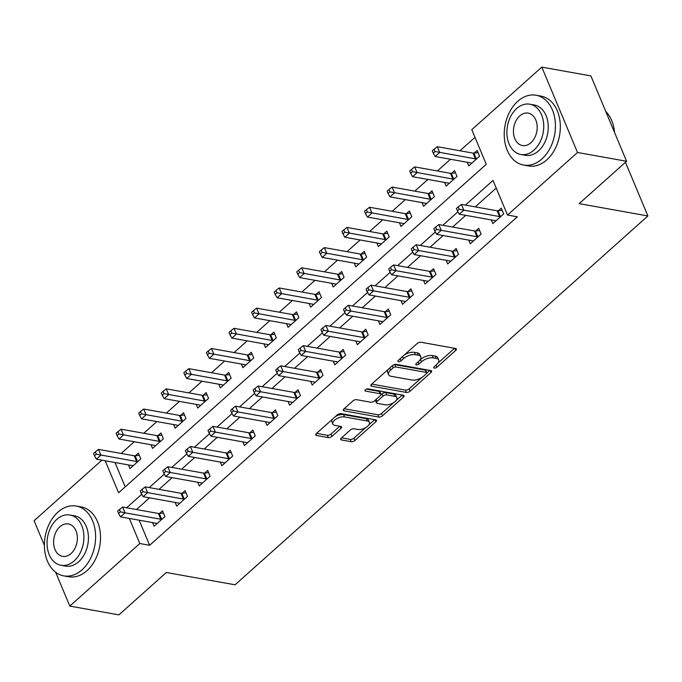 <?xml version="1.0" encoding="UTF-8"?>
<svg xmlns="http://www.w3.org/2000/svg" width="682" height="682" viewBox="0 0 682 682"><rect width="100%" height="100%" fill="white"/><g stroke="black" fill="none" stroke-linecap="round" stroke-linejoin="round"><path stroke-width="1.02" d="M434.306 368.092A1.952 0.921 157.3 0 0 436.898 367.223L455.747 350.386A2.788 1.313 157.3 0 0 456.386 348.971A2.788 1.313 157.3 0 0 455.585 348.459L420.896 342.253A2.788 1.313 157.3 0 0 417.196 343.489L398.348 360.326A1.952 0.921 157.3 0 0 397.904 361.315A1.952 0.921 157.3 0 0 398.459 361.673A1.952 0.921 157.3 0 0 401.05 360.804L403.488 358.63A8.909 4.211 157.3 0 1 415.329 354.666L418.219 355.177A8.909 4.211 157.3 0 1 420.768 356.814A8.909 4.211 157.3 0 1 418.714 361.349L416.276 363.532A1.952 0.921 157.3 0 0 415.824 364.529A1.952 0.921 157.3 0 0 416.387 364.879A1.952 0.921 157.3 0 0 418.978 364.018L421.416 361.835A8.909 4.211 157.3 0 1 433.258 357.871L436.148 358.391A8.909 4.211 157.3 0 1 438.697 360.019A8.909 4.211 157.3 0 1 436.642 364.563L434.204 366.737A1.952 0.921 157.3 0 0 433.752 367.734A1.952 0.921 157.3 0 0 434.306 368.092M341.332 438.032A2.788 1.313 157.3 0 0 340.693 439.455A2.788 1.313 157.3 0 0 341.486 439.958L351.221 441.706A2.788 1.313 157.3 0 0 354.921 440.461L375.85 421.766A2.788 1.313 157.3 0 0 376.49 420.351A2.788 1.313 157.3 0 0 375.697 419.839L341 413.633A2.788 1.313 157.3 0 0 337.3 414.869L316.371 433.564A2.788 1.313 157.3 0 0 315.732 434.988A2.788 1.313 157.3 0 0 316.525 435.491L328.281 437.597A2.788 1.313 157.3 0 0 331.981 436.361L340.94 428.356A2.788 1.313 157.3 0 0 341.58 426.941A2.788 1.313 157.3 0 0 340.787 426.429L334.956 425.389A7.451 3.521 157.3 0 1 332.825 424.025A7.451 3.521 157.3 0 1 336.277 418.953A7.451 3.521 157.3 0 1 344.444 416.907L367.283 420.999A7.451 3.521 157.3 0 1 369.414 422.363A7.451 3.521 157.3 0 1 365.97 427.426A7.451 3.521 157.3 0 1 357.794 429.472L353.992 428.79A2.788 1.313 157.3 0 0 350.292 430.035L341.332 438.032M105.199 460.759L118.591 492.779L486.266 164.285L471.791 129.682L541.806 67.126L590.893 75.915L626.605 161.276L579.171 203.645L647.9 215.955L235.051 584.798L166.323 572.496L118.898 614.874L69.803 606.085L55.66 572.266M626.605 161.276L577.509 152.487L507.502 215.043L493.026 180.432L465.405 205.112M139.137 520.196L149.639 545.293L517.314 216.799L507.502 215.043M149.639 545.293L139.819 543.528L69.803 606.085M406.378 392.431A2.788 1.313 157.3 0 0 410.078 391.187L430.998 372.491A2.788 1.313 157.3 0 0 431.646 371.076A2.788 1.313 157.3 0 0 430.845 370.565L396.157 364.35A2.788 1.313 157.3 0 0 392.457 365.595L371.528 384.29A2.788 1.313 157.3 0 0 370.889 385.705A2.788 1.313 157.3 0 0 371.681 386.217L406.378 392.431L405.406 390.121A2.788 1.313 157.3 0 0 409.106 388.885L421.902 377.453M403.429 397.129L382.5 415.824A2.788 1.313 157.3 0 1 378.8 417.069L344.103 410.854A2.788 1.313 157.3 0 1 343.31 410.342A2.788 1.313 157.3 0 1 343.95 408.927L352.909 400.922A2.788 1.313 157.3 0 1 356.609 399.686L370.676 402.201A2.788 1.313 157.3 0 0 374.375 400.965L380.317 395.654A2.788 1.313 157.3 0 0 380.965 394.239A2.788 1.313 157.3 0 0 380.164 393.727L365.518 391.101A1.952 0.921 157.3 0 1 364.964 390.752A1.952 0.921 157.3 0 1 365.859 389.422A1.952 0.921 157.3 0 1 367.999 388.885L403.275 395.202A2.788 1.313 157.3 0 1 404.068 395.713A2.788 1.313 157.3 0 1 403.429 397.129L402.568 395.074M496.232 188.096L475.226 206.868M465.729 215.35L452.635 227.046M443.147 235.529L430.052 247.225M420.564 255.707L407.469 267.404M397.973 275.878L384.887 287.582M375.39 296.056L362.295 307.752M352.807 316.235L339.713 327.931M330.224 336.414L317.13 348.11M307.633 356.592L294.547 368.289M285.05 376.771L271.956 388.467M262.468 396.95L249.373 408.646M239.885 417.128L226.791 428.825M217.294 437.298L204.208 449.003M194.711 457.477L181.617 469.173M172.128 477.656L159.034 489.352M149.546 497.834L136.451 509.531M491.33 219.928L492.856 223.594L503.7 213.909L501.287 208.146L498.346 210.772M468.739 240.107L470.273 243.772L481.117 234.088L478.704 228.317L475.763 230.942M446.156 260.285L447.69 263.951L458.534 254.267L456.122 248.495L453.18 251.121M423.573 280.464L425.108 284.13L435.943 274.445L433.53 268.674L430.589 271.3M400.99 300.643L402.516 304.308L413.36 294.624L410.948 288.853L408.007 291.478M378.399 320.821L379.934 324.487L390.777 314.794L388.365 309.031L385.424 311.657M355.816 341L357.351 344.657L368.195 334.973L365.782 329.21L362.841 331.836M333.234 361.17L334.768 364.836L345.603 355.152L343.191 349.389L340.258 352.014M310.651 381.349L312.177 385.015L323.021 375.33L320.608 369.567L317.667 372.193M288.06 401.528L289.594 405.193L300.438 395.509L298.025 389.737L295.084 392.363M265.477 421.706L267.012 425.372L277.855 415.688L275.443 409.916L272.502 412.542M242.894 441.885L244.429 445.551L255.264 435.866L252.852 430.095L249.919 432.72M220.312 462.064L221.838 465.729L232.681 456.045L230.269 450.273L227.328 452.899M197.72 482.242L199.255 485.908L210.099 476.224L207.686 470.452L204.745 473.078M175.138 502.421L176.672 506.087L187.516 496.394L185.103 490.631L182.162 493.257M152.555 522.591L154.089 526.257L164.925 516.572L162.512 510.809L159.579 513.435M474.996 137.346L459.958 150.782M450.47 159.264L437.375 170.96M427.887 179.434L414.792 191.139M405.304 199.613L392.21 211.309M382.713 219.792L369.627 231.488M360.13 239.97L347.036 251.667M337.547 260.149L324.453 271.845M314.965 280.328L301.87 292.024M292.373 300.506L279.288 312.203M269.791 320.685L256.696 332.381M247.208 340.855L234.114 352.56M224.625 361.034L211.531 372.73M202.034 381.212L188.948 392.909M179.451 401.391L166.357 413.087M156.869 421.57L143.774 433.266M134.286 441.748L121.191 453.445M115.011 462.515L125.198 486.871M467.196 162.256L468.73 165.922L479.574 156.238L477.161 150.466L474.22 153.092M444.613 182.435L446.147 186.101L456.991 176.416L454.579 170.645L451.637 173.271M422.03 202.614L423.565 206.279L434.4 196.587L431.987 190.824L429.055 193.449M399.447 222.784L400.982 226.45L411.817 216.765L409.405 211.002L406.463 213.628M376.865 242.963L378.391 246.628L389.234 236.944L386.822 231.181L383.881 233.807M354.273 263.141L355.808 266.807L366.652 257.123L364.239 251.36L361.298 253.985M331.691 283.32L333.225 286.986L344.069 277.301L341.656 271.53L338.715 274.155M309.108 303.499L310.642 307.164L321.478 297.48L319.065 291.708L316.133 294.334M286.525 323.677L288.051 327.343L298.895 317.659L296.482 311.887L293.541 314.513M263.934 343.856L265.469 347.522L276.312 337.837L273.9 332.066L270.959 334.692M241.351 364.035L242.886 367.7L253.73 358.007L251.317 352.244L248.376 354.87M218.769 384.213L220.303 387.87L231.138 378.186L228.726 372.423L225.793 375.049M196.186 404.383L197.712 408.049L208.556 398.365L206.143 392.602L203.202 395.228M173.595 424.562L175.129 428.228L185.973 418.543L183.56 412.781L180.619 415.406M151.012 444.741L152.546 448.406L163.39 438.722L160.978 432.951L158.036 435.576M128.429 464.919L129.964 468.585L140.799 458.901L138.386 453.129L135.454 455.755M647.9 215.955L625.454 162.299M541.806 67.126L577.509 152.487M44.398 545.344L34.1 520.724L101.882 460.171M129.324 518.439L139.819 543.528M457.937 211.787L442.823 225.29M435.355 231.957L420.231 245.469M412.763 252.135L397.649 265.639M390.181 272.314L375.066 285.818M367.598 292.493L352.483 305.996M345.015 312.671L329.892 326.175M322.424 332.85L307.309 346.354M299.841 353.029L284.726 366.532M277.259 373.207L262.144 386.711M254.676 393.378L239.561 406.89M232.085 413.556L216.97 427.068M209.502 433.735L194.387 447.239M186.919 453.914L171.804 467.417M164.336 474.092L149.222 487.596M141.745 494.271L126.63 507.775M438.697 360.019L437.733 357.709A8.909 4.211 157.3 0 0 435.184 356.081L436.148 358.391M420.078 359.857L420.444 359.533A8.909 4.211 157.3 0 1 432.294 355.561L435.184 356.081M420.768 356.814L419.805 354.504A8.909 4.211 157.3 0 0 417.256 352.875L418.219 355.177M404.4 354.921A8.909 4.211 157.3 0 1 414.366 352.355L417.256 352.875M438.006 363.071L454.562 348.272M371.741 384.094L405.406 390.121M426.821 373.054L429.822 370.377M426.352 373.753A1.952 0.921 157.3 0 0 426.804 372.756A1.952 0.921 157.3 0 0 426.241 372.398L395.79 366.95A1.952 0.921 157.3 0 0 393.199 367.82L390.633 370.113A8.909 4.211 157.3 0 0 388.578 374.657A8.909 4.211 157.3 0 0 391.127 376.293L411.937 380.019A8.909 4.211 157.3 0 0 423.778 376.046L426.352 373.753M426.804 372.756L425.841 370.454A1.952 0.921 157.3 0 0 425.278 370.096L426.241 372.398M394.017 364.665A1.952 0.921 157.3 0 1 394.827 364.64L425.278 370.096M388.305 369.303A8.909 4.211 157.3 0 0 387.615 372.355L388.578 374.657M402.244 395.014L396.191 400.428M393.838 402.525L381.536 413.522L382.5 415.824M344.163 408.731L377.828 414.758A2.788 1.313 157.3 0 0 381.536 413.522M380.965 394.239L379.993 391.928A2.788 1.313 157.3 0 0 379.201 391.417L366.43 389.132M385.279 404.818A7.451 3.521 157.3 0 0 393.446 402.772A7.451 3.521 157.3 0 0 396.898 397.708A7.451 3.521 157.3 0 0 394.767 396.344L386.72 394.904A2.788 1.313 157.3 0 0 383.02 396.14L377.078 401.451A2.788 1.313 157.3 0 0 376.43 402.866A2.788 1.313 157.3 0 0 377.231 403.377L385.279 404.818M396.898 397.708L395.927 395.398A7.451 3.521 157.3 0 0 393.804 394.034L394.767 396.344M380.948 394.818L382.056 393.829A2.788 1.313 157.3 0 1 385.756 392.593L393.804 394.034M375.484 399.976A2.788 1.313 157.3 0 0 375.467 400.564L376.43 402.866M369.414 422.363L368.451 420.052A7.451 3.521 157.3 0 0 366.319 418.688L367.283 420.999M335.314 416.642A7.451 3.521 157.3 0 1 343.481 414.605L366.319 418.688M332.356 419.285A7.451 3.521 157.3 0 0 331.861 421.715L332.825 424.025M316.593 433.368L327.317 435.295A2.788 1.313 157.3 0 0 331.017 434.05L339.755 426.241M341.546 437.835L350.258 439.396A2.788 1.313 157.3 0 0 353.958 438.159L365.961 427.435M368.919 424.792L374.665 419.652M478.082 152.666L473.879 153.135A2.839 1.338 -22.7 0 1 473.018 153.118L437.281 146.715L439.694 152.487L435.176 156.519L470.912 162.921A2.839 1.338 -22.7 0 1 471.518 163.169L471.671 163.296M476.633 158.863L476.292 158.897A2.839 1.338 -22.7 0 1 475.431 158.88L435.065 151.506L434.093 149.205L432.286 150.816L433.258 153.126L435.065 151.506M435.176 156.519L433.258 153.126M434.093 149.205L437.281 146.715M499.556 216.561L497.144 210.789L461.407 204.395L463.82 210.158L499.556 216.561A2.839 1.338 157.3 0 0 500.418 216.578L500.759 216.535M459.191 209.186L458.219 206.876L456.411 208.496L457.383 210.798L459.191 209.186L463.82 210.158L459.301 214.199L495.038 220.593A2.839 1.338 157.3 0 1 495.644 220.84L495.797 220.968M497.144 210.789A2.839 1.338 157.3 0 0 498.005 210.806L502.208 210.337M461.407 204.395L458.219 206.876M457.383 210.798L459.301 214.199M455.499 172.844L451.296 173.305A2.839 1.338 -22.7 0 1 450.435 173.296L414.699 166.894L417.111 172.665L412.593 176.698L448.33 183.1A2.839 1.338 -22.7 0 1 448.927 183.347L449.088 183.475M454.05 179.042L453.709 179.076A2.839 1.338 -22.7 0 1 452.848 179.059L412.474 171.685L411.51 169.383L409.703 170.994L410.666 173.305L412.474 171.685M412.593 176.698L410.666 173.305M411.51 169.383L414.699 166.894M432.908 193.023L428.714 193.483A2.839 1.338 -22.7 0 1 427.844 193.475L392.107 187.073L394.52 192.844L390.002 196.876L425.747 203.279A2.839 1.338 -22.7 0 1 426.344 203.526L426.506 203.654M431.467 199.212L431.126 199.255A2.839 1.338 -22.7 0 1 430.257 199.238L389.891 191.864L388.928 189.562L387.12 191.173L388.084 193.483L389.891 191.864M390.002 196.876L388.084 193.483M388.928 189.562L392.107 187.073M410.325 213.202L406.122 213.662A2.839 1.338 -22.7 0 1 405.261 213.654L369.525 207.251L371.937 213.023L367.419 217.055L403.156 223.449A2.839 1.338 -22.7 0 1 403.761 223.705L403.915 223.824M408.876 219.391L408.535 219.433A2.839 1.338 -22.7 0 1 407.674 219.416L367.308 212.042L366.345 209.741L364.538 211.352L365.501 213.654L367.308 212.042M367.419 217.055L365.501 213.654M366.345 209.741L369.525 207.251M476.974 236.739L474.561 230.968L438.824 224.574L441.237 230.337L476.974 236.739A2.839 1.338 157.3 0 0 477.835 236.748L478.176 236.714M436.599 229.365L435.636 227.055L433.829 228.666L434.792 230.976L436.599 229.365L441.237 230.337L436.719 234.378L472.456 240.772A2.839 1.338 157.3 0 1 473.061 241.019L473.214 241.147M474.561 230.968A2.839 1.338 157.3 0 0 475.422 230.985L479.625 230.516M438.824 224.574L435.636 227.055M434.792 230.976L436.719 234.378M454.382 256.918L451.97 251.147L416.233 244.753L418.646 250.516L454.382 256.918A2.839 1.338 157.3 0 0 455.252 256.926L455.593 256.892M414.017 249.544L413.053 247.234L411.246 248.845L412.209 251.155L414.017 249.544L418.646 250.516L414.136 254.557L449.873 260.95A2.839 1.338 157.3 0 1 450.47 261.197L450.632 261.325M451.97 251.147A2.839 1.338 157.3 0 0 452.839 251.164L457.034 250.695M416.233 244.753L413.053 247.234M412.209 251.155L414.136 254.557M431.8 277.088L429.387 271.325L393.65 264.931L396.063 270.694L431.8 277.088A2.839 1.338 157.3 0 0 432.669 277.105L433.01 277.071M391.434 269.722L390.471 267.412L388.663 269.023L389.627 271.334L391.434 269.722L396.063 270.694L391.545 274.727L427.282 281.129A2.839 1.338 157.3 0 1 427.887 281.376L428.04 281.504M429.387 271.325A2.839 1.338 157.3 0 0 430.257 271.342L434.451 270.873M393.65 264.931L390.471 267.412M389.627 271.334L391.545 274.727M387.743 233.38L383.54 233.841A2.839 1.338 -22.7 0 1 382.679 233.824L346.942 227.43L349.355 233.201L344.836 237.234L380.573 243.627A2.839 1.338 -22.7 0 1 381.178 243.875L381.332 244.003M386.293 239.57L385.952 239.612A2.839 1.338 -22.7 0 1 385.091 239.595L344.725 232.221L343.754 229.911L341.946 231.53L342.918 233.832L344.725 232.221M344.836 237.234L342.918 233.832M343.754 229.911L346.942 227.43M409.217 297.267L406.804 291.504L371.068 285.102L373.48 290.873L409.217 297.267A2.839 1.338 157.3 0 0 410.078 297.284L410.419 297.25M368.851 289.893L367.879 287.591L366.072 289.202L367.044 291.512L368.851 289.893L373.48 290.873L368.962 294.905L404.699 301.308A2.839 1.338 157.3 0 1 405.304 301.555L405.458 301.683M406.804 291.504A2.839 1.338 157.3 0 0 407.666 291.521L411.868 291.052M371.068 285.102L367.879 287.591M367.044 291.512L368.962 294.905M614.559 132.478A35.473 25.225 -79.9 0 0 605.761 111.456M541.892 158.983A35.473 25.225 -79.9 0 0 555.242 121.711A35.473 25.225 -79.9 0 0 536.078 95.233A35.473 25.225 -79.9 0 0 517.766 101.303A35.473 25.225 -79.9 0 0 504.416 138.574A35.473 25.225 -79.9 0 0 523.58 165.061A35.473 25.225 -79.9 0 0 541.892 158.983M523.58 165.061L528.49 165.939A35.473 25.225 -79.9 0 0 546.802 159.861A35.473 25.225 -79.9 0 0 560.152 122.59A35.473 25.225 -79.9 0 0 540.988 96.111L536.078 95.233M529.812 104.201L534.33 105.002A25.541 18.158 100.1 0 1 548.123 124.073A25.541 18.158 100.1 0 1 538.516 150.91A25.541 18.158 100.1 0 1 525.328 155.283L520.809 154.473A25.541 18.158 -79.9 0 0 533.997 150.1A25.541 18.158 -79.9 0 0 543.614 123.263A25.541 18.158 -79.9 0 0 529.812 104.201A25.541 18.158 -79.9 0 0 516.624 108.574A25.541 18.158 -79.9 0 0 507.016 135.403A25.541 18.158 -79.9 0 0 520.809 154.473M519.718 115.957A16.462 11.705 -79.9 0 0 513.52 133.246A16.462 11.705 -79.9 0 0 522.412 145.539A16.462 11.705 -79.9 0 0 530.911 142.717A16.462 11.705 -79.9 0 0 537.101 125.42A16.462 11.705 -79.9 0 0 528.209 113.135A16.462 11.705 -79.9 0 0 519.718 115.957M82.062 569.794A35.473 25.225 -79.9 0 0 95.42 532.531A35.473 25.225 -79.9 0 0 76.256 506.044A35.473 25.225 -79.9 0 0 57.936 512.122A35.473 25.225 -79.9 0 0 44.586 549.394A35.473 25.225 -79.9 0 0 63.75 575.872A35.473 25.225 -79.9 0 0 82.062 569.794M63.75 575.872L68.66 576.75A35.473 25.225 -79.9 0 0 86.972 570.681A35.473 25.225 -79.9 0 0 100.322 533.409A35.473 25.225 -79.9 0 0 81.158 506.922L76.256 506.044M69.982 515.012L74.5 515.822A25.541 18.158 100.1 0 1 88.302 534.893A25.541 18.158 100.1 0 1 78.686 561.721A25.541 18.158 100.1 0 1 65.506 566.103L60.988 565.293A25.541 18.158 -79.9 0 0 74.168 560.911A25.541 18.158 -79.9 0 0 83.784 534.083A25.541 18.158 -79.9 0 0 69.982 515.012A25.541 18.158 -79.9 0 0 56.802 519.386A25.541 18.158 -79.9 0 0 47.186 546.222A25.541 18.158 -79.9 0 0 60.988 565.293M59.888 526.768A16.462 11.705 -79.9 0 0 53.69 544.066A16.462 11.705 -79.9 0 0 62.582 556.35A16.462 11.705 -79.9 0 0 71.081 553.537A16.462 11.705 -79.9 0 0 77.279 536.24A16.462 11.705 -79.9 0 0 68.388 523.955A16.462 11.705 -79.9 0 0 59.888 526.768M365.16 253.551L360.957 254.019A2.839 1.338 -22.7 0 1 360.096 254.002L324.359 247.609L326.772 253.372L322.254 257.412L357.99 263.806A2.839 1.338 -22.7 0 1 358.596 264.053L358.749 264.181M363.711 259.748L363.37 259.791A2.839 1.338 -22.7 0 1 362.509 259.774L322.134 252.4L321.171 250.089L319.364 251.709L320.327 254.011L322.134 252.4M322.254 257.412L320.327 254.011M321.171 250.089L324.359 247.609M342.569 273.729L338.374 274.198A2.839 1.338 -22.7 0 1 337.505 274.181L301.768 267.787L304.181 273.55L299.671 277.591L335.408 283.985A2.839 1.338 -22.7 0 1 336.004 284.232L336.166 284.36M341.128 279.927L340.787 279.961A2.839 1.338 -22.7 0 1 339.917 279.952L299.551 272.578L298.588 270.268L296.781 271.888L297.744 274.19L299.551 272.578M299.671 277.591L297.744 274.19M298.588 270.268L301.768 267.787M319.986 293.908L315.792 294.377A2.839 1.338 -22.7 0 1 314.922 294.36L279.185 287.966L281.598 293.729L277.08 297.77L312.816 304.163A2.839 1.338 -22.7 0 1 313.422 304.411L313.575 304.539M318.545 300.106L318.204 300.14A2.839 1.338 -22.7 0 1 317.335 300.131L276.969 292.757L276.005 290.447L274.198 292.058L275.161 294.368L276.969 292.757M277.08 297.77L275.161 294.368M276.005 290.447L279.185 287.966M297.403 314.087L293.2 314.555A2.839 1.338 -22.7 0 1 292.339 314.538L256.603 308.145L259.015 313.908L254.497 317.94L290.234 324.342A2.839 1.338 -22.7 0 1 290.839 324.589L290.992 324.717M295.954 320.284L295.613 320.318A2.839 1.338 -22.7 0 1 294.752 320.301L254.386 312.936L253.414 310.625L251.607 312.237L252.579 314.547L254.386 312.936M254.497 317.94L252.579 314.547M253.414 310.625L256.603 308.145M274.82 334.265L270.618 334.734A2.839 1.338 -22.7 0 1 269.757 334.717L234.02 328.315L236.432 334.086L231.914 338.119L267.651 344.521A2.839 1.338 -22.7 0 1 268.256 344.768L268.41 344.896M273.371 340.463L273.03 340.497A2.839 1.338 -22.7 0 1 272.169 340.48L231.795 333.106L230.831 330.804L229.024 332.415L229.987 334.726L231.795 333.106M231.914 338.119L229.987 334.726M230.831 330.804L234.02 328.315M386.634 317.445L384.222 311.683L348.485 305.28L350.898 311.052L386.634 317.445A2.839 1.338 157.3 0 0 387.495 317.462L387.836 317.428M346.26 310.071L345.297 307.77L343.489 309.381L344.453 311.691L346.26 310.071L350.898 311.052L346.379 315.084L382.116 321.486A2.839 1.338 157.3 0 1 382.721 321.733L382.875 321.861M384.222 311.683A2.839 1.338 157.3 0 0 385.083 311.691L389.286 311.231M348.485 305.28L345.297 307.77M344.453 311.691L346.379 315.084M364.043 337.624L361.63 331.861L325.894 325.459L328.306 331.23L364.043 337.624A2.839 1.338 157.3 0 0 364.913 337.641L365.254 337.599M323.677 330.25L322.714 327.948L320.907 329.559L321.87 331.87L323.677 330.25L328.306 331.23L323.797 335.263L359.533 341.656A2.839 1.338 157.3 0 1 360.13 341.912L360.292 342.032M361.63 331.861A2.839 1.338 157.3 0 0 362.5 331.87L366.694 331.409M325.894 325.459L322.714 327.948M321.87 331.87L323.797 335.263M341.46 357.803L339.048 352.031L303.311 345.638L305.724 351.409L341.46 357.803A2.839 1.338 157.3 0 0 342.33 357.82L342.671 357.777M301.094 350.429L300.131 348.118L298.324 349.738L299.287 352.04L301.094 350.429L305.724 351.409L301.205 355.441L336.942 361.835A2.839 1.338 157.3 0 1 337.547 362.082L337.701 362.21M339.048 352.031A2.839 1.338 157.3 0 0 339.917 352.048L344.112 351.588M303.311 345.638L300.131 348.118M299.287 352.04L301.205 355.441M318.878 377.981L316.465 372.21L280.728 365.816L283.141 371.579L318.878 377.981A2.839 1.338 157.3 0 0 319.739 377.998L320.08 377.956M278.512 370.607L277.54 368.297L275.733 369.917L276.704 372.219L278.512 370.607L283.141 371.579L278.623 375.62L314.359 382.014A2.839 1.338 157.3 0 1 314.965 382.261L315.118 382.389M316.465 372.21A2.839 1.338 157.3 0 0 317.326 372.227L321.529 371.758M280.728 365.816L277.54 368.297M276.704 372.219L278.623 375.62M296.295 398.16L293.882 392.389L258.146 385.995L260.558 391.758L296.295 398.16A2.839 1.338 157.3 0 0 297.156 398.169L297.497 398.135M255.921 390.786L254.957 388.476L253.15 390.095L254.113 392.397L255.921 390.786L260.558 391.758L256.04 395.799L291.777 402.192A2.839 1.338 157.3 0 1 292.382 402.44L292.535 402.568M293.882 392.389A2.839 1.338 157.3 0 0 294.743 392.406L298.946 391.937M258.146 385.995L254.957 388.476M254.113 392.397L256.04 395.799M252.229 354.444L248.035 354.904A2.839 1.338 -22.7 0 1 247.165 354.896L211.429 348.493L213.841 354.265L209.331 358.297L245.068 364.7A2.839 1.338 -22.7 0 1 245.665 364.947L245.827 365.075M250.788 360.642L250.447 360.676A2.839 1.338 -22.7 0 1 249.578 360.659L209.212 353.285L208.249 350.983L206.441 352.594L207.405 354.904L209.212 353.285M209.331 358.297L207.405 354.904M208.249 350.983L211.429 348.493M273.712 418.339L271.3 412.567L235.554 406.174L237.967 411.937L273.712 418.339A2.839 1.338 157.3 0 0 274.573 418.347L274.914 418.313M233.338 410.965L232.374 408.654L230.567 410.266L231.53 412.576L233.338 410.965L237.967 411.937L233.457 415.977L269.194 422.371A2.839 1.338 157.3 0 1 269.791 422.618L269.953 422.746M271.3 412.567A2.839 1.338 157.3 0 0 272.161 412.584L276.355 412.116M235.554 406.174L232.374 408.654M231.53 412.576L233.457 415.977M229.646 374.623L225.452 375.083A2.839 1.338 -22.7 0 1 224.583 375.074L188.846 368.672L191.258 374.444L186.74 378.476L222.477 384.87A2.839 1.338 -22.7 0 1 223.082 385.125L223.236 385.245M228.206 380.812L227.865 380.854A2.839 1.338 -22.7 0 1 226.995 380.837L186.629 373.463L185.666 371.161L183.859 372.773L184.822 375.083L186.629 373.463M186.74 378.476L184.822 375.083M185.666 371.161L188.846 368.672M251.121 438.517L248.708 432.746L212.972 426.352L215.384 432.115L251.121 438.517A2.839 1.338 157.3 0 0 251.99 438.526L252.331 438.492M210.755 431.143L209.792 428.833L207.984 430.444L208.948 432.755L210.755 431.143L215.384 432.115L210.866 436.148L246.603 442.55A2.839 1.338 157.3 0 1 247.208 442.797L247.361 442.925M248.708 432.746A2.839 1.338 157.3 0 0 249.578 432.763L253.772 432.294M212.972 426.352L209.792 428.833M208.948 432.755L210.866 436.148M207.064 394.801L202.861 395.262A2.839 1.338 -22.7 0 1 202 395.245L166.263 388.851L168.676 394.622L164.157 398.655L199.894 405.048A2.839 1.338 -22.7 0 1 200.499 405.296L200.653 405.423M205.614 400.99L205.273 401.033A2.839 1.338 -22.7 0 1 204.412 401.016L164.047 393.642L163.075 391.332L161.276 392.951L162.239 395.253L164.047 393.642M164.157 398.655L162.239 395.253M163.075 391.332L166.263 388.851M228.538 458.688L226.126 452.925L190.389 446.522L192.801 452.294L228.538 458.688A2.839 1.338 157.3 0 0 229.399 458.705L229.74 458.671M188.172 451.313L187.2 449.012L185.402 450.623L186.365 452.933L188.172 451.313L192.801 452.294L188.283 456.326L224.02 462.728A2.839 1.338 157.3 0 1 224.625 462.976L224.779 463.104M226.126 452.925A2.839 1.338 157.3 0 0 226.987 452.942L231.189 452.473M190.389 446.522L187.2 449.012M186.365 452.933L188.283 456.326M184.481 414.971L180.278 415.44A2.839 1.338 -22.7 0 1 179.417 415.423L143.68 409.03L146.093 414.792L141.575 418.833L177.311 425.227A2.839 1.338 -22.7 0 1 177.917 425.474L178.07 425.602M183.032 421.169L182.691 421.212A2.839 1.338 -22.7 0 1 181.83 421.195L141.455 413.821L140.492 411.51L138.685 413.13L139.648 415.432L141.455 413.821M141.575 418.833L139.648 415.432M140.492 411.51L143.68 409.03M205.955 478.866L203.543 473.103L167.806 466.701L170.219 472.473L205.955 478.866A2.839 1.338 157.3 0 0 206.816 478.883L207.157 478.849M165.581 471.492L164.618 469.19L162.81 470.802L163.774 473.112L165.581 471.492L170.219 472.473L165.7 476.505L201.437 482.907A2.839 1.338 157.3 0 1 202.043 483.154L202.196 483.282M203.543 473.103A2.839 1.338 157.3 0 0 204.404 473.112L208.607 472.652M167.806 466.701L164.618 469.19M163.774 473.112L165.7 476.505M161.89 435.15L157.695 435.619A2.839 1.338 -22.7 0 1 156.834 435.602L121.089 429.208L123.502 434.971L118.992 439.012L154.729 445.406A2.839 1.338 -22.7 0 1 155.326 445.653L155.487 445.781M160.449 441.348L160.108 441.382A2.839 1.338 -22.7 0 1 159.247 441.373L118.873 433.999L117.909 431.689L116.102 433.309L117.065 435.61L118.873 433.999M118.992 439.012L117.065 435.61M117.909 431.689L121.089 429.208M183.373 499.045L180.96 493.282L145.215 486.88L147.627 492.651L183.373 499.045A2.839 1.338 157.3 0 0 184.234 499.062L184.575 499.019M142.998 491.671L142.035 489.369L140.228 490.98L141.191 493.291L142.998 491.671L147.627 492.651L143.118 496.684L178.855 503.086A2.839 1.338 157.3 0 1 179.451 503.333L179.613 503.452M180.96 493.282A2.839 1.338 157.3 0 0 181.821 493.291L186.016 492.83M145.215 486.88L142.035 489.369M141.191 493.291L143.118 496.684M139.307 455.329L135.113 455.798A2.839 1.338 -22.7 0 1 134.243 455.781L98.506 449.387L100.919 455.15L96.401 459.191L132.138 465.584A2.839 1.338 -22.7 0 1 132.743 465.832L132.896 465.959M137.866 461.526L137.525 461.561A2.839 1.338 -22.7 0 1 136.656 461.552L96.29 454.178L95.327 451.868L93.519 453.479L94.483 455.789L96.29 454.178M96.401 459.191L94.483 455.789M95.327 451.868L98.506 449.387M160.781 519.224L158.369 513.461L122.632 507.058L125.045 512.83L160.781 519.224A2.839 1.338 157.3 0 0 161.651 519.241L161.992 519.198M120.416 511.85L119.452 509.539L117.645 511.159L118.608 513.461L120.416 511.85L125.045 512.83L120.526 516.862L156.263 523.256A2.839 1.338 157.3 0 1 156.869 523.503L157.03 523.631M158.369 513.461A2.839 1.338 157.3 0 0 159.238 513.469L163.433 513.009M122.632 507.058L119.452 509.539M118.608 513.461L120.526 516.862M436.02 365.117L436.898 367.223M400.172 358.698L401.05 360.804M418.092 361.912L418.978 364.018M432.294 355.561L433.258 357.871M420.444 359.533L421.416 361.835M414.366 352.355L415.329 354.666M402.61 356.524L403.488 358.63M454.885 348.332L455.747 350.386M371.085 384.784L371.681 386.217M430.146 370.437L430.998 372.491M409.106 388.885L410.078 391.187M394.827 364.64L395.79 366.95M392.32 365.714L393.199 367.82M389.746 368.007L390.633 370.113M377.828 414.758L378.8 417.069M343.506 409.422L344.103 410.854M379.201 391.417L380.164 393.727M365.1 390.104L365.518 391.101M385.756 392.593L386.72 394.904M382.056 393.829L383.02 396.14M376.191 399.345L377.078 401.451M343.481 414.605L344.444 416.907M340.079 426.301L340.94 428.356M331.017 434.05L331.981 436.361M327.317 435.295L328.281 437.597M315.928 434.059L316.525 435.491M374.989 419.711L375.85 421.766M353.958 438.159L354.921 440.461M350.258 439.396L351.221 441.706M340.889 438.526L341.486 439.958M473.879 153.135L476.292 158.897M473.018 153.118L475.431 158.88M500.418 216.578L498.005 210.806M451.296 173.305L453.709 179.076M450.435 173.296L452.848 179.059M428.714 193.483L431.126 199.255M427.844 193.475L430.257 199.238M406.122 213.662L408.535 219.433M405.261 213.654L407.674 219.416M477.835 236.748L475.422 230.985M455.252 256.926L452.839 251.164M432.669 277.105L430.257 271.342M383.54 233.841L385.952 239.612M382.679 233.824L385.091 239.595M410.078 297.284L407.666 291.521M360.957 254.019L363.37 259.791M360.096 254.002L362.509 259.774M338.374 274.198L340.787 279.961M337.505 274.181L339.917 279.952M315.792 294.377L318.204 300.14M314.922 294.36L317.335 300.131M293.2 314.555L295.613 320.318M292.339 314.538L294.752 320.301M270.618 334.734L273.03 340.497M269.757 334.717L272.169 340.48M387.495 317.462L385.083 311.691M364.913 337.641L362.5 331.87M342.33 357.82L339.917 352.048M319.739 377.998L317.326 372.227M297.156 398.169L294.743 392.406M248.035 354.904L250.447 360.676M247.165 354.896L249.578 360.659M274.573 418.347L272.161 412.584M225.452 375.083L227.865 380.854M224.583 375.074L226.995 380.837M251.99 438.526L249.578 432.763M202.861 395.262L205.273 401.033M202 395.245L204.412 401.016M229.399 458.705L226.987 452.942M180.278 415.44L182.691 421.212M179.417 415.423L181.83 421.195M206.816 478.883L204.404 473.112M157.695 435.619L160.108 441.382M156.834 435.602L159.247 441.373M184.234 499.062L181.821 493.291M135.113 455.798L137.525 461.561M134.243 455.781L136.656 461.552M161.651 519.241L159.238 513.469"/></g></svg>
